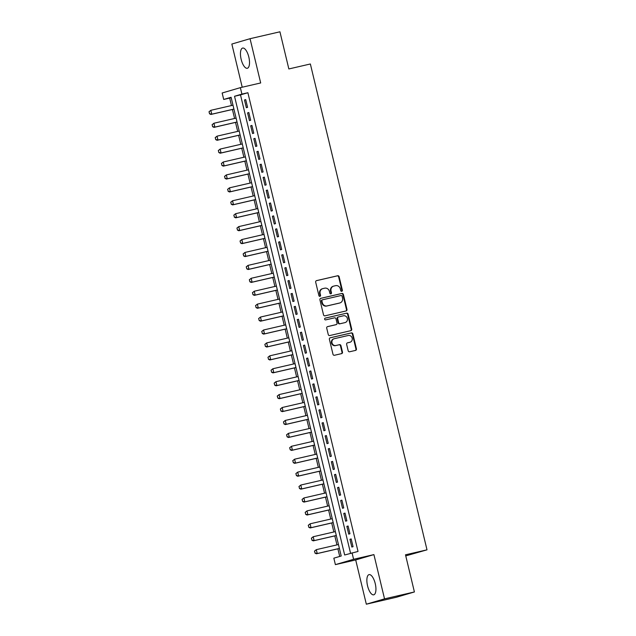<?xml version="1.0" encoding="UTF-8"?>
<svg xmlns="http://www.w3.org/2000/svg" width="636" height="636" viewBox="0 0 636 636"><rect width="100%" height="100%" fill="white"/><g stroke="black" fill="none" stroke-linecap="round" stroke-linejoin="round"><path stroke-width="0.95" d="M341.763 291.304A0.914 0.843 73.6 0 0 342.375 290.231L339.139 276.755A1.304 1.2 73.6 0 0 337.66 275.754L316.545 280.627A1.304 1.2 73.6 0 0 315.679 282.169L318.914 295.645A0.914 0.843 73.6 0 0 319.988 296.336A0.914 0.843 73.6 0 0 320.552 295.263L320.139 293.522A4.174 3.848 73.6 0 1 322.913 288.601L324.678 288.188A4.174 3.848 73.6 0 1 329.4 291.383L329.822 293.124A0.914 0.843 73.6 0 0 330.903 293.816A0.914 0.843 73.6 0 0 331.467 292.751L331.046 291.002A4.174 3.848 73.6 0 1 333.828 286.081L335.585 285.675A4.174 3.848 73.6 0 1 340.316 288.863L340.729 290.604A0.914 0.843 73.6 0 0 341.763 291.304M341.548 291.328A0.914 0.843 73.6 0 0 341.882 290.374L338.646 276.899A1.304 1.2 73.6 0 0 337.167 275.897L316.299 280.715M319.733 296.36A0.914 0.843 73.6 0 0 320.059 295.414L319.646 293.665L320.139 293.522M330.64 293.848A0.914 0.843 73.6 0 0 330.974 292.894L330.553 291.145L331.046 291.002M375.24 583.602A10.367 3.999 -103 0 0 369.063 574.626A10.367 3.999 -103 0 0 367.56 585.859A10.367 3.999 -103 0 0 373.73 594.827A10.367 3.999 -103 0 0 375.24 583.602M248.819 57.041A10.367 3.999 -103 0 0 242.65 48.066A10.367 3.999 -103 0 0 241.147 59.299A10.367 3.999 -103 0 0 247.317 68.275A10.367 3.999 -103 0 0 248.819 57.041M348.178 350.77A1.304 1.2 73.6 0 0 349.657 351.764L355.58 350.396A1.304 1.2 73.6 0 0 356.446 348.862L352.853 333.892A1.304 1.2 73.6 0 0 351.382 332.898L330.267 337.772A1.304 1.2 73.6 0 0 329.392 339.306L332.986 354.276A1.304 1.2 73.6 0 0 334.464 355.27L341.619 353.624A1.304 1.2 73.6 0 0 342.486 352.082L340.952 345.674A1.304 1.2 73.6 0 0 339.473 344.68L335.927 345.499A3.49 3.22 73.6 0 1 334.131 338.757A3.49 3.22 73.6 0 1 334.298 338.71L348.194 335.506A3.49 3.22 73.6 0 1 349.999 342.248A3.49 3.22 73.6 0 1 349.824 342.287L347.51 342.82A1.304 1.2 73.6 0 0 346.644 344.362L348.178 350.77M352.042 552.827L353.592 559.29L335.387 564.633L333.836 558.17L341.214 556.007L231.091 97.284L223.705 99.454L222.155 92.991L240.36 87.649L241.911 94.104L234.533 96.275L344.664 554.997L358.02 551.444L247.889 92.729L241.911 94.104M240.36 87.649L260.68 82.958L250.051 38.701L279.935 31.8L288.847 68.95L310.36 63.982L427.002 549.838L405.498 554.807L414.41 591.957L384.534 598.858L373.912 554.6L353.592 559.29M346.111 310.948A1.304 1.2 73.6 0 0 346.978 309.414L343.384 294.444A1.304 1.2 73.6 0 0 341.906 293.45L320.79 298.324A1.304 1.2 73.6 0 0 319.924 299.866L323.517 314.828A1.304 1.2 73.6 0 0 324.996 315.83L346.111 310.948M348.123 314.168L351.716 329.138A1.304 1.2 73.6 0 1 350.849 330.672L329.734 335.554A1.304 1.2 73.6 0 1 328.255 334.552L326.713 328.144A1.304 1.2 73.6 0 1 327.58 326.61L336.15 324.63A1.304 1.2 73.6 0 0 337.016 323.088L335.999 318.843A1.304 1.2 73.6 0 0 334.52 317.849L325.6 319.9A0.914 0.843 73.6 0 1 325.131 318.143A0.914 0.843 73.6 0 1 325.179 318.127L346.644 313.174A1.304 1.2 73.6 0 1 348.123 314.168L347.63 314.311L351.223 329.281L351.716 329.138M414.41 591.957L396.204 597.299L366.328 604.2L384.534 598.858M250.051 38.701L231.846 44.043L242.213 87.219M247.579 107.341L245.719 99.59L244.486 99.947L246.347 107.707L247.579 107.341M250.679 120.268L248.819 112.508L247.587 112.874L249.447 120.625L250.679 120.268M253.78 133.186L251.92 125.435L250.695 125.793L252.556 133.544L253.78 133.186M256.888 146.105L255.028 138.354L253.796 138.712L255.656 146.471L256.888 146.105M259.989 159.032L258.129 151.273L256.896 151.638L258.757 159.39L259.989 159.032M263.089 171.951L261.229 164.199L259.997 164.557L261.857 172.308L263.089 171.951M266.19 184.869L264.33 177.118L263.097 177.484L264.966 185.235L266.19 184.869M269.298 197.796L267.43 190.045L266.206 190.403L268.066 198.154L269.298 197.796M272.399 210.715L270.538 202.964L269.306 203.321L271.167 211.08L272.399 210.715M275.499 223.634L273.639 215.882L272.407 216.248L274.267 223.999L275.499 223.634M278.6 236.56L276.74 228.809L275.507 229.167L277.368 236.918L278.6 236.56M281.7 249.479L279.84 241.728L278.608 242.085L280.476 249.845L281.7 249.479M284.809 262.406L282.94 254.646L281.716 255.012L283.577 262.763L284.809 262.406M287.909 275.324L286.049 267.573L284.817 267.931L286.677 275.682L287.909 275.324M291.01 288.243L289.149 280.492L287.917 280.858L289.778 288.609L291.01 288.243M294.11 301.17L292.25 293.419L291.018 293.776L292.878 301.528L294.11 301.17M297.211 314.089L295.35 306.337L294.126 306.695L295.986 314.454L297.211 314.089M300.319 327.007L298.459 319.256L297.227 319.622L299.087 327.373L300.319 327.007M303.42 339.934L301.559 332.183L300.327 332.541L302.187 340.292L303.42 339.934M306.52 352.853L304.66 345.102L303.428 345.459L305.288 353.219L306.52 352.853M309.621 365.78L307.76 358.02L306.528 358.386L308.396 366.137L309.621 365.78M312.729 378.698L310.861 370.947L309.637 371.305L311.497 379.056L312.729 378.698M315.83 391.617L313.969 383.866L312.737 384.231L314.597 391.983L315.83 391.617M318.93 404.544L317.07 396.785L315.838 397.15L317.698 404.901L318.93 404.544M322.031 417.462L320.17 409.711L318.938 410.069L320.798 417.828L322.031 417.462M325.131 430.381L323.271 422.63L322.047 422.996L323.907 430.747L325.131 430.381M328.24 443.308L326.379 435.557L325.147 435.914L327.007 443.666L328.24 443.308M331.34 456.227L329.48 448.475L328.248 448.833L330.108 456.592L331.34 456.227M334.441 469.153L332.58 461.394L331.348 461.76L333.208 469.511L334.441 469.153M337.541 482.072L335.681 474.321L334.449 474.679L336.317 482.43L337.541 482.072M340.65 494.991L338.781 487.24L337.557 487.605L339.417 495.357L340.65 494.991M343.75 507.918L341.89 500.158L340.658 500.524L342.518 508.275L343.75 507.918M346.851 520.836L344.99 513.085L343.758 513.443L345.618 521.194L346.851 520.836M349.951 533.755L348.091 526.004L346.859 526.37L348.719 534.121L349.951 533.755M247.889 92.729L240.503 94.891L350.555 553.264M349.959 539.288L351.827 547.04L353.052 546.682L351.191 538.931L349.959 539.288L351.207 539.002M231.17 97.634L229.683 98.071L231.472 105.552M232.418 109.479L234.581 118.471M235.519 122.398L237.681 131.398M238.619 135.325L240.782 144.316M241.728 148.244L243.882 157.235M244.828 161.17L246.983 170.162M247.929 174.089L250.091 183.081M251.029 187.008L253.192 195.999M254.138 199.935L256.292 208.926M257.238 212.853L259.393 221.845M260.339 225.772L262.501 234.771M263.439 238.699L265.602 247.69M266.54 251.618L268.702 260.609M269.648 264.544L271.803 273.536M272.749 277.463L274.903 286.454M275.849 290.382L278.012 299.373M278.95 303.308L281.112 312.3M282.05 316.227L284.213 325.219M285.159 329.146L287.313 338.145M288.259 342.073L290.413 351.064M291.36 354.991L293.522 363.983M294.46 367.918L296.622 376.91M297.569 380.837L299.723 389.828M300.669 393.756L302.823 402.747M303.77 406.682L305.932 415.674M306.87 419.601L309.032 428.592M309.971 432.52L312.133 441.519M313.079 445.446L315.233 454.438M316.179 458.365L318.334 467.357M319.28 471.284L321.442 480.283M322.38 484.211L324.543 493.202M325.489 497.129L327.643 506.121M328.589 510.056L330.744 519.048M331.69 522.975L333.852 531.966M334.79 535.894L336.953 544.893M337.891 548.82L339.727 556.444M405.752 555.888L427.002 549.838M373.912 554.6L355.699 559.942L366.328 604.2M355.699 559.942L335.387 564.633M229.683 98.071L223.705 99.454M240.503 94.891L234.533 96.275M244.486 99.947L245.735 99.661M247.587 112.874L248.835 112.58M250.695 125.793L251.943 125.507M253.796 138.712L255.044 138.425M256.896 151.638L258.144 151.352M259.997 164.557L261.245 164.271M263.097 177.484L264.345 177.19M266.206 190.403L267.454 190.116M269.306 203.321L270.554 203.035M272.407 216.248L273.655 215.954M275.507 229.167L276.755 228.88M278.608 242.085L279.856 241.799M281.716 255.012L282.964 254.726M284.817 267.931L286.065 267.645M287.917 280.858L289.165 280.563M291.018 293.776L292.266 293.49M294.126 306.695L295.374 306.409M297.227 319.622L298.475 319.328M300.327 332.541L301.575 332.254M303.428 345.459L304.676 345.173M306.528 358.386L307.776 358.1M309.637 371.305L310.885 371.019M312.737 384.231L313.985 383.937M315.838 397.15L317.086 396.864M318.938 410.069L320.186 409.783M322.047 422.996L323.295 422.702M325.147 435.914L326.395 435.628M328.248 448.833L329.496 448.547M331.348 461.76L332.596 461.474M334.449 474.679L335.697 474.392M337.557 487.605L338.805 487.311M340.658 500.524L341.906 500.238M343.758 513.443L345.006 513.157M346.859 526.37L348.107 526.075M333.336 286.224A4.174 3.848 73.6 0 0 330.553 291.145M322.42 288.744A4.174 3.848 73.6 0 0 319.646 293.665M345.865 311.012A1.304 1.2 73.6 0 0 346.485 309.557L342.891 294.587A1.304 1.2 73.6 0 0 341.413 293.594L320.552 298.411M342.081 296.217A0.914 0.843 73.6 0 0 341.047 295.525L322.508 299.802A0.914 0.843 73.6 0 0 321.903 300.876L322.341 302.72A4.174 3.848 73.6 0 0 327.071 305.908L339.743 302.982A4.174 3.848 73.6 0 0 342.518 298.061L342.081 296.217M322.42 299.826L322.015 299.946A0.914 0.843 73.6 0 0 321.411 301.027L321.903 300.876M339.942 302.935L339.449 303.078A4.174 3.848 73.6 0 1 339.25 303.134L326.578 306.051A4.174 3.848 73.6 0 1 321.848 302.863L321.411 301.027M350.595 330.736A1.304 1.2 73.6 0 0 351.223 329.281M327.341 326.697L335.657 324.773A1.304 1.2 73.6 0 0 335.776 324.742M324.972 318.207L346.644 313.174M345.03 322.579A3.49 3.22 73.6 0 0 347.336 318.374A3.49 3.22 73.6 0 0 343.4 315.79L338.503 316.927A1.304 1.2 73.6 0 0 337.637 318.461L338.654 322.714A1.304 1.2 73.6 0 0 340.133 323.708L344.537 322.722A3.49 3.22 73.6 0 0 344.879 322.627M338.384 316.959L338.018 317.07A1.304 1.2 73.6 0 0 337.144 318.604L337.637 318.461M344.537 322.722L339.64 323.851A1.304 1.2 73.6 0 1 338.169 322.857L337.144 318.604M347.63 314.311A1.304 1.2 73.6 0 0 346.151 313.317M349.665 342.335A3.49 3.22 73.6 0 1 349.331 342.43L347.264 342.907M333.805 338.861A3.49 3.22 73.6 0 0 331.507 343.066A3.49 3.22 73.6 0 0 335.434 345.642L335.927 345.499M341.373 353.68A1.304 1.2 73.6 0 0 342.001 352.225L340.459 345.817A1.304 1.2 73.6 0 0 338.98 344.823L335.434 345.642M355.333 350.452A1.304 1.2 73.6 0 0 355.953 349.005L352.368 334.035A1.304 1.2 73.6 0 0 350.889 333.041L330.02 337.859M208.998 111.793L209.61 113.693L208.998 111.793L210.834 110.314L211.764 114.194L233.921 109.082M209.61 113.693L211.764 114.194L210.874 114.456L233.929 109.13M232.991 105.202L210.834 110.314L209.141 111.753M209.459 113.733L210.874 114.456M212.098 124.72L212.71 126.612L212.098 124.72L213.935 123.241L214.865 127.113L237.021 122.001M212.71 126.612L214.865 127.113L213.982 127.375L237.029 122.056M236.091 118.121L213.935 123.241L212.241 124.672M212.559 126.659L213.982 127.375M215.199 137.638L215.811 139.538L215.199 137.638L217.035 136.16L217.965 140.039L240.122 134.919M215.811 139.538L217.965 140.039L217.083 140.294L240.138 134.975M239.192 131.048L217.035 136.16L215.35 137.599M215.66 139.578L217.083 140.294M218.299 150.565L218.911 152.457L218.299 150.565L220.135 149.078L221.066 152.958L243.222 147.846M218.911 152.457L221.066 152.958L220.183 153.22L243.238 147.894M242.292 143.967L220.135 149.078L218.45 150.517M218.768 152.497L220.183 153.22M221.4 163.484L222.012 165.376L221.4 163.484L223.244 162.005L224.174 165.877L246.331 160.765M222.012 165.376L224.174 165.877L223.284 166.139L246.339 160.821M245.393 156.885L223.244 162.005L221.551 163.444M221.869 165.424L223.284 166.139M224.508 176.403L225.12 178.303L224.508 176.403L226.344 174.924L227.275 178.803L249.431 173.684M225.12 178.303L227.275 178.803L226.384 179.066L249.439 173.739M248.501 169.812L226.344 174.924L224.651 176.363M224.969 178.342L226.384 179.066M227.609 189.329L228.221 191.221L227.609 189.329L229.445 187.851L230.375 191.722L252.532 186.61M228.221 191.221L230.375 191.722L229.493 191.985L252.548 186.658M251.602 182.731L229.445 187.851L227.752 189.282M228.07 191.269L229.493 191.985M230.709 202.248L231.321 204.14L230.709 202.248L232.545 200.769L233.476 204.649L255.632 199.529M231.321 204.14L233.476 204.649L232.593 204.903L255.648 199.585M254.702 195.657L232.545 200.769L230.86 202.208M231.178 204.188L232.593 204.903M233.81 215.167L234.422 217.067L233.81 215.167L235.646 213.688L236.576 217.568L258.733 212.456M234.422 217.067L236.576 217.568L235.694 217.83L258.749 212.504M257.803 208.576L235.646 213.688L233.961 215.127M234.279 217.107L235.694 217.83M236.91 228.093L237.53 229.986L236.91 228.093L238.754 226.615L239.685 230.486L261.841 225.375M237.53 229.986L239.685 230.486L238.794 230.749L261.849 225.43M260.911 221.495L238.754 226.615L237.061 228.046M237.379 230.033L238.794 230.749M240.018 241.012L240.631 242.912L240.018 241.012L241.855 239.534L242.785 243.413L264.942 238.293M240.631 242.912L242.785 243.413L241.895 243.668L264.95 238.349M264.012 234.422L241.855 239.534L240.162 240.972M240.48 242.952L241.895 243.668M243.119 253.939L243.731 255.831L243.119 253.939L244.955 252.452L245.886 256.332L268.042 251.22M243.731 255.831L245.886 256.332L245.003 256.594L268.058 251.268M267.112 247.34L244.955 252.452L243.262 253.891M243.58 255.871L245.003 256.594M246.219 266.858L246.832 268.75L246.219 266.858L248.056 265.379L248.986 269.251L271.143 264.139M246.832 268.75L248.986 269.251L248.104 269.513L271.159 264.194M270.213 260.259L248.056 265.379L246.37 266.81M246.689 268.797L248.104 269.513M249.32 279.776L249.932 281.676L249.32 279.776L251.156 278.298L252.095 282.177L274.243 277.058M249.932 281.676L252.095 282.177L251.204 282.44L274.259 277.113M273.313 273.186L251.156 278.298L249.471 279.737M249.789 281.716L251.204 282.44M252.428 292.703L253.041 294.595L252.428 292.703L254.265 291.224L255.195 295.096L277.352 289.984M253.041 294.595L255.195 295.096L254.305 295.358L277.36 290.032M276.421 286.105L254.265 291.224L252.572 292.655M252.89 294.635L254.305 295.358M255.529 305.622L256.141 307.514L255.529 305.622L257.365 304.143L258.296 308.023L280.452 302.903M256.141 307.514L258.296 308.023L257.413 308.277L280.46 302.959M279.522 299.031L257.365 304.143L255.672 305.582M255.99 307.562L257.413 308.277M258.629 318.541L259.242 320.441L258.629 318.541L260.466 317.062L261.396 320.942L283.553 315.822M259.242 320.441L261.396 320.942L260.514 321.204L283.569 315.877M282.623 311.95L260.466 317.062L258.78 318.501M259.098 320.48L260.514 321.204M261.73 331.467L262.342 333.359L261.73 331.467L263.566 329.989L264.497 333.86L286.653 328.748M262.342 333.359L264.497 333.86L263.614 334.123L286.669 328.796M285.723 324.869L263.566 329.989L261.881 331.42M262.199 333.407L263.614 334.123M264.83 344.386L265.45 346.286L264.83 344.386L266.675 342.907L267.605 346.787L289.762 341.667M265.45 346.286L267.605 346.787L266.715 347.041L289.77 341.723M288.824 337.796L266.675 342.907L264.981 344.346M265.299 346.326L266.715 347.041M267.939 357.313L268.551 359.205L267.939 357.313L269.775 355.826L270.705 359.706L292.862 354.594M268.551 359.205L270.705 359.706L269.815 359.968L292.87 354.642M291.932 350.714L269.775 355.826L268.082 357.265M268.4 359.245L269.815 359.968M271.039 370.231L271.651 372.124L271.039 370.231L272.876 368.753L273.806 372.624L295.963 367.513M271.651 372.124L273.806 372.624L272.924 372.887L295.978 367.568M295.032 363.633L272.876 368.753L271.182 370.184M271.5 372.171L272.924 372.887M274.14 383.15L274.752 385.05L274.14 383.15L275.976 381.672L276.906 385.551L299.063 380.431M274.752 385.05L276.906 385.551L276.024 385.814L299.079 380.487M298.133 376.56L275.976 381.672L274.291 383.111M274.609 385.09L276.024 385.814M277.24 396.077L277.853 397.969L277.24 396.077L279.077 394.598L280.015 398.47L302.164 393.358M277.853 397.969L280.015 398.47L279.125 398.732L302.18 393.406M301.233 389.478L279.077 394.598L277.391 396.029M277.709 398.009L279.125 398.732M280.349 408.996L280.961 410.888L280.349 408.996L282.185 407.517L283.115 411.397L305.272 406.277M280.961 410.888L283.115 411.397L282.225 411.651L305.28 406.332M304.342 402.397L282.185 407.517L280.492 408.956M280.81 410.935L282.225 411.651M283.449 421.914L284.061 423.815L283.449 421.914L285.286 420.436L286.216 424.315L308.373 419.196M284.061 423.815L286.216 424.315L285.333 424.578L308.38 419.251M307.442 415.324L285.286 420.436L283.592 421.875M283.91 423.854L285.333 424.578M286.55 434.841L287.162 436.733L286.55 434.841L288.386 433.362L289.316 437.234L311.473 432.122M287.162 436.733L289.316 437.234L288.434 437.496L311.489 432.17M310.543 428.243L288.386 433.362L286.701 434.793M287.011 436.781L288.434 437.496M289.65 447.76L290.262 449.652L289.65 447.76L291.487 446.281L292.417 450.161L314.574 445.041M290.262 449.652L292.417 450.161L291.534 450.415L314.589 445.097M313.643 441.169L291.487 446.281L289.801 447.72M290.119 449.7L291.534 450.415M292.751 460.687L293.363 462.579L292.751 460.687L294.595 459.2L295.525 463.08L317.682 457.968M293.363 462.579L295.525 463.08L294.635 463.342L317.69 458.015M316.744 454.088L294.595 459.2L292.902 460.639M293.22 462.618L294.635 463.342M295.859 473.605L296.471 475.497L295.859 473.605L297.696 472.127L298.626 475.998L320.783 470.886M296.471 475.497L298.626 475.998L297.735 476.261L320.79 470.942M319.852 467.007L297.696 472.127L296.002 473.558M296.32 475.545L297.735 476.261M298.96 486.524L299.572 488.424L298.96 486.524L300.796 485.045L301.726 488.925L323.883 483.805M299.572 488.424L301.726 488.925L300.844 489.179L323.899 483.861M322.953 479.934L300.796 485.045L299.103 486.484M299.421 488.464L300.844 489.179M302.06 499.451L302.672 501.343L302.06 499.451L303.897 497.972L304.827 501.844L326.984 496.732M302.672 501.343L304.827 501.844L303.944 502.106L326.999 496.78M326.053 492.852L303.897 497.972L302.211 499.403M302.529 501.383L303.944 502.106M305.161 512.37L305.773 514.262L305.161 512.37L306.997 510.891L307.927 514.77L330.084 509.651M305.773 514.262L307.927 514.77L307.045 515.025L330.1 509.706M329.154 505.771L306.997 510.891L305.312 512.33M305.63 514.309L307.045 515.025M308.261 525.288L308.881 527.188L308.261 525.288L310.106 523.81L311.036 527.689L333.192 522.569M308.881 527.188L311.036 527.689L310.145 527.952L333.2 522.625M332.262 518.698L310.106 523.81L308.412 525.249M308.73 527.228L310.145 527.952M311.37 538.215L311.982 540.107L311.37 538.215L313.206 536.736L314.136 540.608L336.293 535.496M311.982 540.107L314.136 540.608L313.246 540.87L336.301 535.544M335.363 531.617L313.206 536.736L311.513 538.167M311.831 540.155L313.246 540.87M314.47 551.134L315.082 553.026L314.47 551.134L316.307 549.655L317.237 553.535L339.393 548.415M315.082 553.026L317.237 553.535L316.354 553.789L339.409 548.471M338.463 544.543L316.307 549.655L314.613 551.094M314.931 553.074L316.354 553.789M341.882 290.374L342.375 290.231M320.059 295.414L320.552 295.263M330.974 292.894L331.467 292.751M337.167 275.897L337.66 275.754M338.646 276.899L339.139 276.755M341.413 293.594L341.906 293.45M342.891 294.587L343.384 294.444M346.485 309.557L346.978 309.414M321.848 302.863L322.341 302.72M326.578 306.051L327.071 305.908M339.25 303.134L339.743 302.982M335.657 324.773L336.15 324.63M338.169 322.857L338.654 322.714M339.64 323.851L340.133 323.708M349.331 342.43L349.824 342.287M338.98 344.823L339.473 344.68M340.459 345.817L340.952 345.674M342.001 352.225L342.486 352.082M350.889 333.041L351.382 332.898M352.368 334.035L352.853 333.892M355.953 349.005L356.446 348.862M333.129 286.28L333.622 286.128M322.221 288.792L322.714 288.649M321.975 299.961L322.468 299.81M335.721 324.757L336.213 324.614M344.712 322.683L345.205 322.531M337.955 317.086L338.439 316.943M349.506 342.391L349.999 342.248M333.638 338.901L334.131 338.757"/></g></svg>
